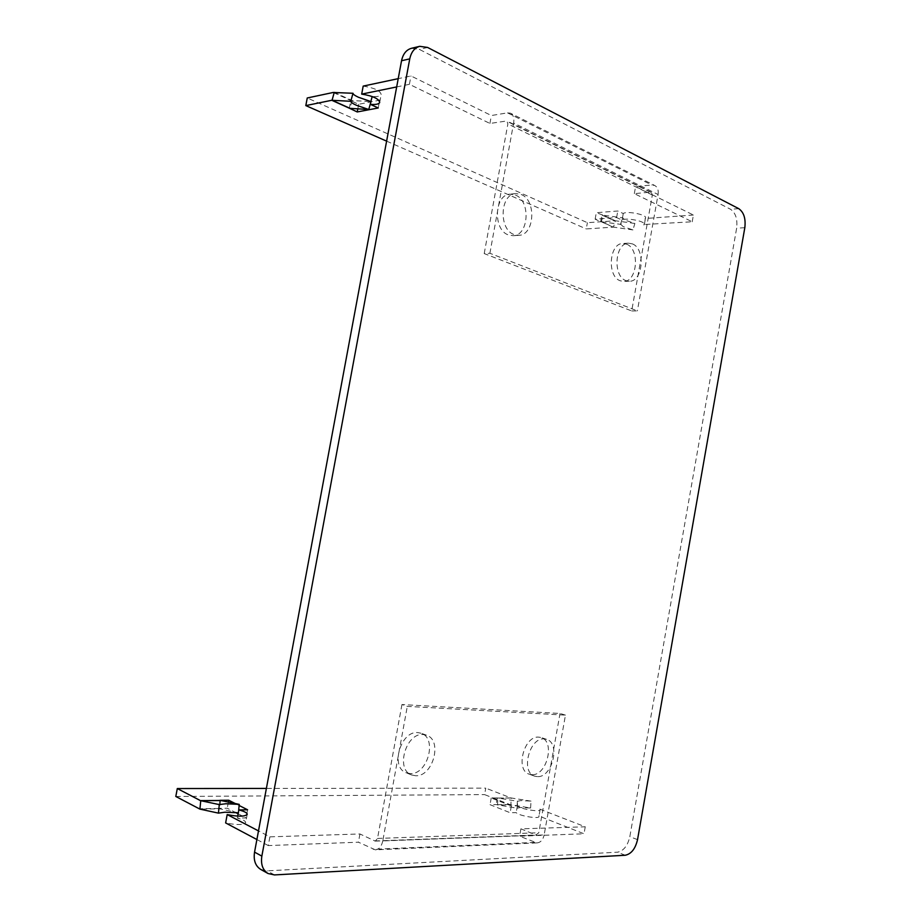 <?xml version="1.0" encoding="UTF-8"?>
<svg xmlns="http://www.w3.org/2000/svg" width="921" height="921" viewBox="0 0 921 921"><rect width="100%" height="100%" fill="white"/><g stroke="black" fill="none" stroke-linecap="round" stroke-linejoin="round"><path stroke-width="0.69" stroke-dasharray="4.61 3.45" d="M260.724 869.424L267.136 870.852L617.519 852.19C623.575 850.958 627.673 845.789 629.826 836.694L736.639 228.189C737.675 219.163 735.649 212.855 730.549 209.274L419.354 49.389L411.491 48.283M631.691 310.953L637.367 310.918L489.891 253.275L484.216 253.574L631.691 310.953L652.333 195.022L651.285 192.293L650.433 192.167L634.327 193.64L692.212 221.777L644.355 224.494C646.162 221.339 625.359 217.229 622.089 220.096L616.61 217.575L595.139 219.175L600.676 221.673L620.8 224.379L622.757 217.851L603.243 215.226L615.378 220.775L587.391 222.686L307.246 97.983M620.8 224.379L623.206 226.635L632.934 229.916L634.88 223.458L625.14 220.165L622.757 217.851M515.507 195.068C530.957 200.893 528.838 235.684 513.078 235.707L508.265 234.89C492.827 229.766 494.312 194.596 510.05 194.158L515.507 195.068M521.228 194.504C536.69 200.352 534.537 235.304 518.776 235.327L513.964 234.51C498.514 229.352 500.022 194.02 515.772 193.583L521.228 194.504M626.74 244.215C640.095 249.177 637.32 281.987 623.632 281.423L620.213 280.778C606.835 276.404 609.161 243.202 622.861 243.489L626.74 244.215M632.462 243.904C645.805 248.889 643.019 281.838 629.331 281.262L625.912 280.617C612.534 276.219 614.883 242.879 628.583 243.179L632.462 243.904M489.891 253.275L513.63 123.023L658.078 194.515L637.367 310.918M396.675 86.931L409.408 84.318L489.926 123.449L506.895 120.962L507.874 123.921L484.216 253.574M634.88 223.458L615.378 220.775L613.478 227.13L586.263 228.938L587.391 222.686M632.934 229.916L613.478 227.13L601.332 221.662L603.243 215.226L596.301 212.705L617.784 211.001L623.264 213.545C626.545 210.621 647.336 214.743 645.517 217.955L643.883 225.046M334.254 92.376L352.133 100.539L370.979 101.575M658.078 194.515C658.699 190.014 657.536 186.986 654.601 185.432L510.384 113.156L507.517 112.857L491.365 115.528L410.962 75.936L398.217 78.653M692.212 221.777L693.409 215.019L635.594 186.549L651.711 184.994L654.601 185.432M693.409 215.019L645.045 218.519M371.819 96.498L379.682 100.159L358.66 104.292L350.763 100.688L352.133 100.539L349.957 108.31M363.185 86.102C374.375 87.898 380.373 90.719 381.179 94.564C380.373 96.233 377.368 96.889 372.165 96.521M386.613 141.132L586.263 228.938M489.926 123.449L491.365 115.528M634.327 193.64L635.594 186.549M600.676 221.673L601.827 215.226M349.312 108.402L350.763 100.688M409.408 84.318L410.962 75.936M370.656 102.749L370.875 101.552M623.264 213.545L622.089 220.096M357.82 108.805L358.66 104.292M378.232 107.976L379.682 100.159M595.139 219.175L596.301 212.705M616.61 217.575L617.784 211.001M510.384 113.156C513.285 114.699 514.379 117.992 513.63 123.023M530.588 808.016L531.026 801.12L520.63 800.602L517.66 801.27L497.317 797.931L491.227 797.989L511.339 805.933L517.383 805.84C519.628 808.937 540.869 812.541 540.109 809.697L538.912 816.455C539.66 819.368 518.408 815.776 516.174 812.61L510.119 812.725L490.03 804.678L496.131 804.586L517.222 808.235L520.192 807.521L530.588 808.016L509.808 804.528L484.596 794.604L485.758 788.146L266.376 788.434M532.039 774.688L529.195 774.181C515.035 770.14 524.026 735.476 538.75 737.122L541.111 737.537C555.34 741.244 546.982 775.701 532.039 774.688M537.438 776.645L534.594 776.138C520.423 772.109 529.448 737.295 544.173 738.918L546.533 739.333C560.762 743.04 552.381 777.646 537.438 776.645M410.294 773.605L406.265 772.823C389.986 767.527 400.566 730.744 417.754 732.586L421.093 733.231C437.521 738.066 427.793 774.734 410.294 773.605M415.613 775.747L411.583 774.964C395.293 769.668 405.908 732.702 423.107 734.532L426.446 735.177C442.886 740.012 433.123 776.84 415.613 775.747M565.459 715.122L560.026 713.453L401.947 704.542L407.301 706.384L565.459 715.122L544.15 834.933L382.779 840.931L407.301 706.384M401.947 704.542L377.518 838.444L375.284 841.115L359.938 833.977L269.888 836.844L258.49 830.903M539.833 809.145L585.249 826.793L520.906 828.842L535.941 835.002L538.785 832.757L560.026 713.453M238.424 812.806L219.739 808.834L199.903 809.11M517.222 808.235L517.66 801.27M531.026 801.12L510.982 797.943L485.758 788.146M382.779 840.931C381.513 846.526 379.038 849.507 375.342 849.841L536.885 842.911L519.594 836.187L584.006 833.781L538.624 815.891M269.888 836.844L268.276 845.582L358.43 842.208L375.342 849.841M268.276 845.582L256.89 839.538M238.125 813.819L246.08 817.906L237.33 818.078C242.649 819.483 245.447 820.945 245.7 822.476C243.662 825.032 236.973 825.181 225.633 822.925M220.545 800.556L219.739 808.834L218.473 808.327L227.234 808.212L235.707 812.564M175.807 796.469L484.596 794.604M239.126 805.495L235.339 803.584M520.906 828.842L519.594 836.187M359.938 833.977L358.43 842.208M219.969 800.314L218.473 808.327M497.317 797.931L496.131 804.586M585.249 826.793L584.006 833.781M517.383 805.84L516.174 812.61M237.33 818.078L237.687 816.144M238.309 812.794L238.539 811.562M491.227 797.989L490.03 804.678M511.339 805.933L510.119 812.725M228.362 802.156L227.234 808.212M247.588 809.778L246.08 817.906M536.885 842.911C540.604 842.577 543.022 839.929 544.15 834.933M738.757 208.664L730.549 209.274M744.824 227.683L736.639 228.189M427.609 47.455L419.354 49.389M274.458 874.927L267.136 870.852M625.232 855.252L617.519 852.19M637.539 839.641L629.826 836.694M652.333 195.022L507.874 123.921M507.517 112.857L651.711 184.994M602.161 215.203L614.295 220.741M333.218 92.468L351.074 100.619M650.433 192.167L506.043 120.87M613.156 227.119L601.01 221.65M377.518 838.444L538.785 832.757M497.49 805.012L497.95 798.15L511.305 798.023L510.856 804.827L497.49 805.012M534.606 842.439L373.109 849.312M218.761 808.477L198.924 808.742M509.808 804.528L496.442 804.712M374.628 840.965L535.941 835.002M497.628 798.058L510.982 797.943M620.466 224.586L622.423 218.07M518.776 235.327L513.078 235.707M629.331 281.262L623.632 281.423M628.583 243.179L622.861 243.489M515.772 193.583L510.05 194.158M379.774 102.139L381.179 94.564M644.355 224.494L645.517 217.955M651.285 192.293L506.895 120.962M534.594 776.138L529.195 774.181M411.583 774.964L406.265 772.823M426.446 735.177L421.093 733.231M546.533 739.333L541.111 737.537M517.395 801.063L516.946 808.028M540.109 809.697L538.912 816.455M247.185 814.498L245.7 822.476M375.284 841.115L536.598 835.14"/><path stroke-width="1.38" d="M744.824 227.683C745.872 218.611 743.846 212.267 738.757 208.664L427.609 47.455L419.734 46.326C414.565 47.8 411.238 51.99 409.753 58.875L261.852 856.116C260.643 864.301 262.704 870.103 268.034 873.511L274.458 874.927L625.232 855.252C631.276 853.997 635.375 848.794 637.539 839.641L744.824 227.683M419.734 46.326L411.491 48.283C406.334 49.757 403.018 53.913 401.544 60.74L254.553 852.132C253.344 860.26 255.405 866.028 260.724 869.424L268.034 873.511M368.757 109.495L370.979 101.575L358.465 97.269C354.746 95.519 352.927 94.195 353.008 93.274L350.763 101.298C350.694 102.173 352.513 103.486 356.243 105.201L368.757 109.495L349.635 108.333L357.233 111.959L378.232 107.976L370.357 104.349C375.745 104.798 378.865 104.177 379.705 102.484C378.876 98.708 372.878 95.922 361.688 94.115L363.185 86.102L398.217 78.653M353.008 93.274L333.218 92.468L307.246 97.983L305.818 105.604L386.613 141.132M350.763 101.298L331.756 100.274L305.818 105.604M372.165 96.521L370.875 101.552M396.675 86.931L361.688 94.115M370.357 104.349L370.656 102.749M357.233 111.959L357.82 108.805M235.339 803.584L228.719 800.234L219.969 800.314L239.23 804.378L238.424 812.806L224.954 812.207L218.45 813.128L199.903 809.11L175.807 796.469L177.304 788.549L266.376 788.434M239.23 804.378L225.772 803.757L219.279 804.597L218.45 813.128M219.279 804.597L200.444 800.625L177.304 788.549M256.89 839.538L225.633 822.925L227.188 814.578C238.527 816.823 245.216 816.697 247.231 814.222C246.978 812.736 244.18 811.297 238.85 809.904L247.588 809.778L239.126 805.495M235.707 812.564L238.125 813.819M258.49 830.903L227.188 814.578M237.687 816.144L238.309 812.794M238.539 811.562L238.85 809.904M228.719 800.234L228.362 802.156M409.753 58.875L401.544 60.74M261.852 856.116L254.553 852.132M349.957 108.31L332.067 100.251L334.254 92.376M349.635 108.333L331.756 100.274M199.903 809.11L200.743 800.729L220.545 800.556M200.444 800.625L220.257 800.453"/></g></svg>
